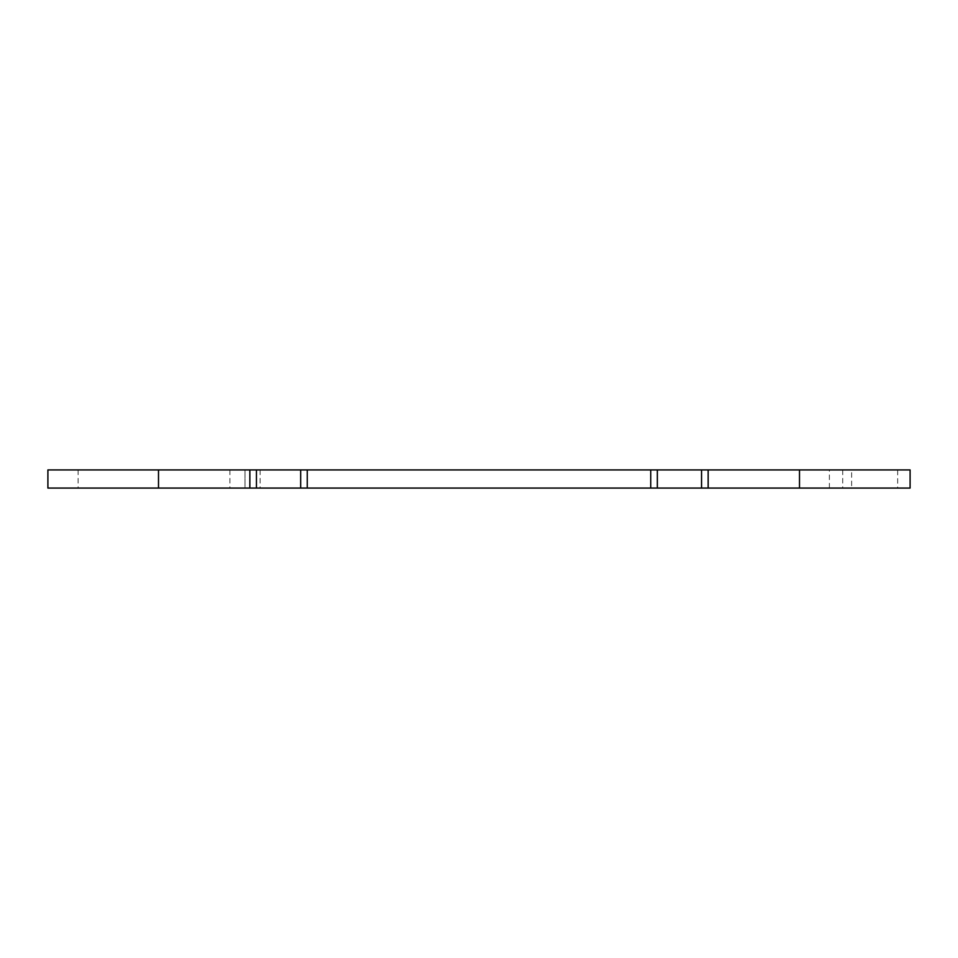 <?xml version="1.0" encoding="UTF-8"?>
<svg xmlns="http://www.w3.org/2000/svg" width="958" height="958" viewBox="0 0 958 958"><rect width="100%" height="100%" fill="white"/><g stroke="black" fill="none" stroke-linecap="round" stroke-linejoin="round"><path stroke-width="0.72" stroke-dasharray="4.79 3.59" d="M78.101 469.935L78.101 488.065L47.9 488.065L47.9 469.935L910.1 469.935L910.1 488.065L897.658 488.065L897.658 469.935M260.109 469.935L260.109 488.065L851.626 488.065L851.626 469.935M260.109 488.065L245.008 488.065L245.008 469.935L245.008 488.065L78.101 488.065M851.626 488.065L897.658 488.065M842.729 469.935L842.729 488.065M829.389 488.065L829.389 469.935M229.92 469.935L229.92 488.065"/><path stroke-width="1.44" d="M158.501 469.935L47.9 469.935L47.9 488.065L158.501 488.065L158.501 469.935L249.858 469.935L249.858 488.065L158.501 488.065M799.499 469.935L799.499 488.065L910.1 488.065L910.1 469.935L249.858 469.935M249.858 488.065L256.445 488.065L256.445 469.935M701.555 469.935L701.555 488.065L256.445 488.065M701.555 488.065L708.154 488.065L708.154 469.935M799.499 488.065L708.154 488.065M300.668 469.935L300.668 488.065M307.255 469.935L307.255 488.065M650.745 469.935L650.745 488.065M657.344 469.935L657.344 488.065"/></g></svg>
